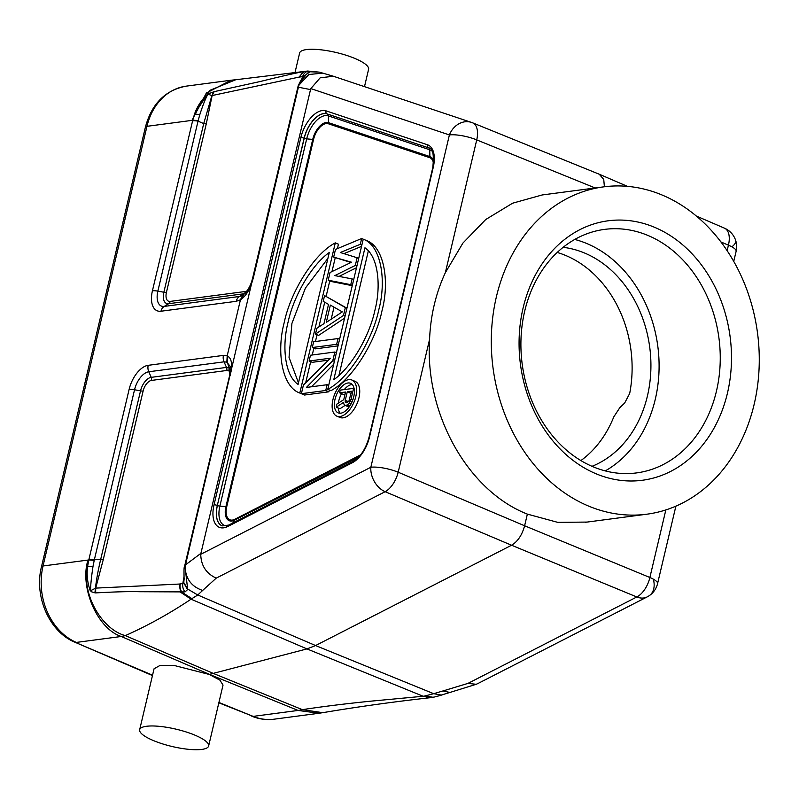 <?xml version="1.0" encoding="UTF-8"?>
<svg xmlns="http://www.w3.org/2000/svg" width="799" height="799" viewBox="0 0 799 799"><rect width="100%" height="100%" fill="white"/><g stroke="black" fill="none" stroke-linecap="round" stroke-linejoin="round"><path stroke-width="1.2" d="M476.244 684.274L449.937 692.453L442.946 690.955L467.924 683.415L476.244 684.284L477.892 683.544M449.937 692.453L435.974 696.658A8.459 6.652 -103.9 0 1 435.655 696.728M442.946 690.955L433.697 693.682L441.537 695.11M433.028 697.247L424.659 696.039L433.697 693.682L315.575 645.552L306.956 648.908L209.188 674.436L173.992 665.427L160 665.437L154.067 668.773L139.665 729.707A35.436 8.889 13.3 0 1 159.6 726.371A35.436 8.889 13.3 0 1 194.846 735.12A35.436 8.889 13.3 0 1 208.629 746.006A35.436 8.889 13.3 0 1 188.694 749.332A35.436 8.889 13.3 0 1 153.448 740.583A35.436 8.889 13.3 0 1 139.665 729.707M424.659 696.039L423.15 696.259L430.242 697.687M184.03 576.538L182.841 583.42A67.336 35.895 112.7 0 1 180.274 583.929L179.146 584.059L180.684 592.319L191.061 599.18L306.956 648.908L423.15 696.259L370.596 701.192C345.478 703.729 322.736 706.546 302.372 709.662L322.786 712.668L318.961 713.267L298.097 710.441L253.133 716.383L218.846 702.81M302.372 709.662L298.097 710.441L209.488 674.396L121.278 636.483L125.333 635.614L213.653 673.567L302.372 709.662M627.395 186.347L599.6 174.372L472.688 122.856A20.135 20.135 0 0 0 471.5 122.417L333.433 76.265L320.199 77.783L310.831 88.609L449.398 134.941A20.135 17.019 -71.5 0 1 459.145 123.665A20.135 17.019 -71.5 0 1 471.5 122.417L471.5 122.417A20.135 17.019 -71.5 0 1 472.349 122.736A20.135 10.627 112.1 0 1 472.688 122.856L472.688 122.856A20.135 10.627 112.1 0 1 476.733 139.905A20.135 5.054 -166.7 0 0 472.529 138.347A20.135 5.054 -166.7 0 0 449.398 134.941L370.846 467.255A20.135 5.054 13.3 0 1 393.967 470.671A20.135 5.054 13.3 0 1 398.182 472.219A20.135 10.557 113 0 1 385.138 491.695A20.135 14.402 -117.1 0 1 374.491 481.777A20.135 14.402 -117.1 0 1 370.846 467.255L200.739 554.316C201.038 565.592 206.202 573.532 216.229 578.136L202.646 590.441C191.61 586.726 185.768 578.975 185.108 567.18L185.488 564.883L184.859 566.151M604.394 186.766L603.744 179.485L599.26 174.242M733.732 261.423L736.129 251.305A20.135 5.054 -166.7 0 0 731.884 246.831A20.135 5.054 -166.7 0 0 728.428 245.183A20.135 10.836 -66.7 0 0 724.503 228.184L696.338 216.05M665.847 509.922L649.877 577.497L524.613 525.772C522.067 535.09 517.722 541.572 511.56 545.238L636.823 596.973A20.135 10.906 -67.6 0 0 649.877 577.497A20.135 5.054 13.3 0 1 653.322 579.155A20.135 5.054 13.3 0 1 657.567 583.63L675.884 506.157M662.041 194.996A165.083 133.393 -97.5 0 1 759.05 369.198A165.083 133.393 -97.5 0 1 646.88 514.196A165.083 133.393 -97.5 0 1 588.513 506.047A165.083 133.393 -97.5 0 1 491.515 331.855A165.083 133.393 -97.5 0 1 603.684 186.856A165.083 133.393 -97.5 0 1 662.041 194.996M587.155 522.077L557.742 522.356L527.36 514.117C467.824 490.816 424.778 413.952 429.562 339.455C430.551 315.555 435.815 293.293 445.353 272.669L462.891 243.096L485.702 219.535L512.598 203.206L542.171 194.966L603.684 186.856M429.562 339.455L398.182 472.219L524.613 525.772L527.36 514.117M216.229 578.136L385.138 491.695L511.56 545.238L315.575 645.552L197.762 594.995L202.646 590.441M208.629 746.006L223.031 685.073L219.875 680.119L209.188 674.436M580.893 460.574A112.739 91.096 82.5 0 0 613.802 416.868L619.804 407.7L624.668 403.026L629.692 393.448A112.739 91.096 82.5 0 0 565.712 255.49A112.739 91.096 82.5 0 0 557.193 252.454M592.009 466.316A112.739 91.096 82.5 0 0 650.845 360.629A112.739 91.096 82.5 0 0 584.528 253.003A112.739 91.096 82.5 0 0 563.115 247.32M574.731 239.45A122.806 99.226 -97.5 0 1 586.776 243.515A122.806 99.226 -97.5 0 1 658.606 353.787A122.806 99.226 -97.5 0 1 605.272 470.901M593.228 466.836A122.806 99.226 -97.5 0 1 521.068 337.248A122.806 99.226 -97.5 0 1 604.513 229.393A122.806 99.226 -97.5 0 1 647.929 235.445A122.806 99.226 -97.5 0 1 720.089 365.033A122.806 99.226 -97.5 0 1 636.643 472.898A122.806 99.226 -97.5 0 1 593.228 466.836M596.134 473.807A130.866 105.738 -97.5 0 1 523.145 307.795A130.866 105.738 -97.5 0 1 654.421 227.246A130.866 105.738 -97.5 0 1 727.42 393.248A130.866 105.738 -97.5 0 1 596.134 473.807M305.538 71.291L303.78 71.62C296.109 72.809 274.656 77.942 260.154 81.528L214.152 91.655L207.76 94.072C201.827 99.406 197.433 106.027 194.576 113.917L192.739 120.23L198.182 120.539L198.032 121.138L203.705 123.615L211.885 95.59L207.76 94.072M307.715 71.041L235.745 79.74L209.917 90.327L194.576 113.917L199.79 114.676L198.182 120.539M209.068 94.112L209.658 93.143M213.343 91.865L212.135 95.54L214.152 91.655M322.756 73.128L319.4 72.15L307.665 71.041L303.78 71.62L298.986 77.123L300.124 76.954A68.854 36.704 112.7 0 1 302.601 76.794A8.459 6.971 -90.6 0 1 308.144 71.191L305.178 71.411A8.459 6.861 83.6 0 0 300.124 76.954M303.221 76.874L309.962 71.6L308.144 71.191M303.101 77.193L302.601 76.794L302.152 78.192M297.777 88.449L299.096 84.984C304.509 76.175 308.114 71.77 309.902 71.77L309.962 71.6M319.39 72.15L309.902 71.77L303.42 76.644M241.248 299.315C246.252 295.5 250.067 289.108 252.684 280.149L253.603 276.744A8.459 2.117 -166.7 0 0 252.814 277.373L252.035 280.269C251.106 283.945 249.118 288 246.062 292.434L242.636 295.38L240.439 299.825L241.248 299.315L243.735 294.691M245.143 293.463L239.5 296.479L242.636 295.38M235.735 79.74L231.041 80.23L206.392 92.984L191.93 120.379L192.739 120.23L192.609 120.789A8.459 2.117 -166.7 0 1 198.032 121.138L157.852 291.136A17.658 9.418 -67.3 0 0 164.234 306.407L239.5 296.479A8.459 6.831 82.5 0 0 236.234 301.303L240.439 299.825L227.196 355.815L227.815 356.134C231.38 358.471 232.429 363.775 230.961 372.044L230.172 374.072M207.92 94.132C205.892 98.047 203.895 102.152 199.79 114.676M226.846 362.147L224.05 361.837L148.784 371.765A8.459 6.831 -97.5 0 1 148.185 365.323L223.44 355.395L227.196 355.815L226.846 362.147L230.262 366.491M184.16 578.306L183.79 582.521L187.635 589.023L185.108 567.18L184.519 567.879M187.495 589.682L187.635 589.023L197.762 594.995L191.061 599.18C169.578 613.532 147.675 625.677 125.333 635.614C101.693 629.392 81.308 593.867 87.59 566.531L93.004 566.401C91.406 577.098 90.587 585.218 90.527 590.751L95.7 588.114L95.66 592.908C115.446 591.799 130.147 591.41 139.755 591.719L185.058 591.909L187.495 589.682L183.64 582.531L184.189 578.726M183.79 582.521L182.841 583.42A8.459 6.652 76.1 0 0 185.058 591.909M93.004 566.401L94.352 559.759L100.674 559.47C98.227 569.687 96.479 579.225 95.461 588.104L94.921 592.828L95.66 592.908M91.735 590.461L91.755 591.889L94.921 592.828M90.527 590.751L91.755 591.889M90.317 590.91C87.431 582.831 86.522 574.701 87.59 566.531L88.789 559.969L43.036 565.982L41.478 566.751L145.418 127.081C151.69 103.78 165.283 90.137 186.207 86.142L231.041 80.23M180.274 583.929A8.459 6.811 81.5 0 0 182.032 592.259L191.98 598.711M252.274 280.589L185.488 564.883L200.899 553.357L200.739 554.316M253.603 276.744L298.407 87.221L310.521 89.588L310.831 88.609M200.899 553.357L310.521 89.588M298.237 86.801L299.096 84.984L308.873 74.497L322.756 73.148M94.212 560.369L88.789 559.969L129.118 389.403A23.64 12.614 -67.3 0 1 148.185 365.323M223.44 355.395A8.459 6.831 -97.5 0 0 224.05 361.837L226.497 367.41A4.025 3.256 -97.5 0 1 226.786 370.476L228.854 370.866L230.192 372.404M227.815 356.134L227.365 362.376L229.123 367.9L226.497 367.41L151.231 377.348A13.263 7.071 -67.3 0 0 140.534 390.861A4.025 1.009 -166.7 0 0 143.121 391.021A10.407 5.553 112.7 0 1 151.53 380.414A4.025 3.256 82.5 0 0 151.231 377.348L148.784 371.765A17.658 9.428 -67.3 0 0 134.542 389.762L94.352 559.759A8.459 2.117 13.3 0 0 88.929 559.41M230.472 369.178L229.123 367.9L228.854 370.866M337.398 248.629L338.446 244.194L335.3 242.876L299.805 393.038L301.383 393.697L325.742 390.491L327.111 384.719L306.377 387.455L332.793 360.679L334.841 352.019L310.471 355.235L309.113 361.008L330.367 358.202L303.42 385.048L301.383 393.707L304.519 395.026L328.888 391.81L329.318 390.002M311.48 386.786L333.672 364.284M309.113 361.008L312.249 362.317L328.369 360.189M312.289 347.535L336.659 344.319L338.027 338.556L313.657 341.762L312.289 347.535L315.435 348.853L338.027 345.867M346.936 308.194L324.574 295.6L346.876 308.434M345.298 307.775L343.48 315.465L315.475 334.072L318.621 335.39L344.579 318.142M328.209 280.209L330.027 272.509L351.55 262.212L333.662 257.118L335.49 249.428L361.667 238.511L360.309 244.284L340.274 252.524L357.123 257.747L355.305 265.448L334.821 275.605L352.119 278.911L350.761 284.684L328.209 280.209L331.355 281.518L352.259 285.672M339.006 276.404L356.494 267.725M343.89 253.643L361.548 246.382M364.813 239.85L361.667 238.511M333.662 257.118L351.001 262.481M305.677 382.811L310.681 361.657M312.249 354.996L313.857 348.194M315.435 341.533L317.043 334.731M318.881 326.971L324.724 302.232M326.142 296.249L329.777 280.858M331.975 271.58L335.23 257.777M330.896 390.661C352.539 379.465 375.85 340.933 381.892 311.201C389.982 281.188 383.959 246.521 366.391 240.509L363.245 239.191L327.75 389.343L330.896 390.661M336.818 416.139L339.955 417.448A19.566 10.437 -67.3 0 0 358.941 397.892A19.566 10.437 -67.3 0 0 355.066 381.343L351.92 380.034A19.566 10.437 112.7 0 1 355.795 396.574A19.566 10.437 112.7 0 1 340.014 416.519A19.566 10.437 112.7 0 1 336.818 416.139A19.566 10.437 112.7 0 1 332.933 399.59A19.566 10.437 112.7 0 1 348.724 379.645A19.566 10.437 112.7 0 1 351.92 380.034M334.841 352.019L336.419 352.679M332.793 360.679L334.372 361.338M327.111 384.719L328.689 385.378M325.742 390.491L328.888 391.81M338.027 338.556L339.595 339.215M336.659 344.319L338.237 344.978M324.574 295.6L323.205 301.363L328.519 304.389L323.975 323.635L316.843 328.299L315.475 334.072M342.322 311.89L330.367 305.078L326.272 322.397L342.322 311.89M345.058 316.124L343.48 315.465M334.022 307.166L331.176 319.191M360.309 244.284L361.887 244.943M357.123 257.747L358.701 258.407M355.305 265.448L356.883 266.107M352.119 278.911L353.697 279.57M350.761 284.684L352.329 285.343M299.805 393.038C282.217 387.026 276.194 352.349 284.274 322.337C290.317 292.604 313.647 254.062 335.3 242.876M329.298 252.484C310.871 265.548 293.343 297.288 288.159 321.827C281.697 346.546 284.863 375.56 298.097 384.439L329.298 252.484M298.476 382.871L289.028 357.363L291.925 323.415L305.408 288.069L327.91 258.347M363.245 239.191C380.823 245.213 386.836 279.88 378.756 309.882C372.704 339.625 349.393 378.157 327.75 389.343M333.752 379.735C352.179 366.681 369.707 334.931 374.891 310.392C381.353 285.682 378.187 256.659 364.953 247.78L333.752 379.735M368.349 250.926L338.916 375.46M353.727 396.853A16.03 8.539 -67.3 0 0 350.551 383.3A16.03 8.539 -67.3 0 0 347.935 382.991A16.03 8.539 -67.3 0 0 335.011 399.32A16.03 8.539 -67.3 0 0 338.187 412.873A16.03 8.539 -67.3 0 0 340.803 413.183A16.03 8.539 -67.3 0 0 353.727 396.853M344.259 389.592A16.03 8.539 112.7 0 1 351.71 384.569A16.03 8.539 112.7 0 1 352.259 384.519M338.347 403.135A16.03 8.539 112.7 0 1 338.776 400.898A16.03 8.539 112.7 0 1 341.563 393.637M340.244 413.233A16.03 8.539 112.7 0 1 338.217 408.019M336.199 407.18L336.948 404.034L343.76 399.66L345.567 392.029L339.595 392.818L340.234 390.122L353.597 388.354L351.051 399.13L348.953 403.315L347.505 404.813L345.408 405.532L343.84 403.994L343.7 402.277L336.199 407.18L339.974 408.758L345.108 405.393M339.595 392.818L343.37 394.386L345.058 394.167M345.258 400.329L345.218 401.637L346.327 402.796L348.913 401.148L351.54 391.24L347.275 391.8L345.258 400.329L348.494 401.687M353.597 388.354L354.117 388.574M351.051 399.13L352.828 399.88M350.232 401.408L351.93 402.117M348.953 403.315L350.921 404.144M347.505 404.813L349.922 405.832M346.546 405.383L349.423 406.581M345.408 405.532L349.083 407.071M347.405 402.556L345.218 401.637M347.275 391.8L351.031 393.378M346.367 402.796L345.577 402.456M364.494 86.642L368.599 69.293A35.436 8.889 -166.7 0 0 354.816 58.417A35.436 8.889 -166.7 0 0 319.57 49.668A35.436 8.889 -166.7 0 0 299.635 52.994L294.931 72.869M445.353 272.669L476.733 139.905L595.175 187.975M720.908 241.937L728.428 245.183L727.13 250.696M731.884 246.831A20.135 7.081 -18 0 0 735.679 240.449A20.135 20.135 0 0 0 724.503 228.184M653.322 579.155A20.135 14.012 55.9 0 1 649.257 595.674A20.135 20.135 0 0 0 657.567 583.63M649.257 595.674A20.135 20.135 0 0 1 647.15 596.913A20.135 14.402 -117.1 0 1 636.823 596.973L467.924 683.415M218.926 702.461L253.133 716.383A60.394 48.799 -97.5 0 0 274.067 719.19C266.516 720.149 259.106 719.17 251.835 716.234M74.966 642.246L152.549 675.195M145.418 127.081L146.966 126.322L43.036 565.982A60.394 48.799 -97.5 0 0 76.314 642.416L121.278 636.483C97.388 628.913 79.351 587.025 88 560.039M191.93 120.379L146.966 126.322A60.394 48.799 -97.5 0 1 186.207 86.142M236.234 301.303L160.969 311.23A23.64 12.614 -67.3 0 1 152.429 290.786A8.459 2.117 -166.7 0 1 157.852 291.136L163.855 292.234L203.705 123.615A4.025 1.009 13.3 0 0 206.292 123.785L212.135 95.54L298.986 77.123M160.969 311.23A8.459 6.831 -97.5 0 1 164.234 306.407L168.639 303.7A13.263 7.071 112.7 0 1 163.855 292.234A4.025 1.009 -166.7 0 0 166.432 292.394L206.292 123.785M152.429 290.786L192.609 120.789M170.207 301.403L245.463 291.475A4.025 3.256 82.5 0 1 243.905 293.772L168.639 303.7A4.025 3.256 82.5 0 0 170.197 301.403A10.407 5.553 112.7 0 1 166.432 292.394M247.85 290.496L245.463 291.475M230.292 375.36A8.459 2.117 -166.7 0 0 229.503 375.999L184.299 567.54C183.81 566.151 184.02 581.063 184.199 578.756M179.146 584.059L95.7 588.114L103.261 559.64L143.121 391.031M433.238 167.42A26.577 14.172 -67.3 0 0 427.445 144.759L326.082 110.871A26.577 14.172 -67.3 0 0 300.824 137.638L214.022 504.858A26.577 14.172 -67.3 0 0 227.845 526.461L352.279 462.781A26.577 14.172 -67.3 0 0 369.498 437.073L433.238 167.42A2.417 0.609 -166.7 0 0 432.768 167.66L369.028 437.313A2.417 0.609 13.3 0 1 369.498 437.083M129.108 389.413A8.459 2.117 13.3 0 1 134.542 389.762L140.534 390.861L100.674 559.47A4.025 1.009 -166.7 0 0 103.261 559.64M226.786 370.476L151.54 380.414M432.768 167.66C434.157 154.497 432.868 147.945 428.923 147.975A24.16 12.884 -67.3 0 0 428.454 147.795A2.417 2.037 -71.5 0 1 427.445 144.759M352.269 462.781A2.417 1.728 -117.1 0 1 353.058 461.423L228.624 525.103A2.417 1.728 62.9 0 0 227.845 526.461M214.022 504.858A2.417 0.609 13.3 0 1 217.318 505.467A24.16 12.884 -67.3 0 0 222.102 525.892A24.16 12.884 112.7 0 1 217.408 505.497A2.417 0.609 -166.7 0 0 219.875 506.107L225.917 506.636L312.729 139.416A16.619 8.859 112.7 0 1 328.519 122.676L328.369 115.895L429.742 149.783A2.417 2.037 108.5 0 0 428.544 147.835L327.081 113.907A24.16 12.884 -67.3 0 0 304.119 138.237L217.318 505.467L304.219 138.277A24.16 12.884 112.7 0 1 327.181 113.947L428.544 147.835A24.16 12.884 112.7 0 1 428.963 147.995M326.082 110.871A2.417 2.037 108.5 0 0 327.081 113.907L327.181 113.947A2.417 2.037 -71.5 0 1 328.369 115.895A22.821 12.165 -67.3 0 0 306.686 138.876A2.417 0.609 13.3 0 1 304.219 138.277L304.119 138.237A2.417 0.609 -166.7 0 0 300.824 137.638M432.149 151.221A22.821 12.165 -67.3 0 0 429.742 149.783L429.892 156.574L328.519 122.676A2.417 2.037 -71.5 0 1 328.329 123.765L429.692 157.663A15.541 8.28 112.7 0 1 433.537 163.415M232.809 522.965L234.566 520.149A16.619 8.859 112.7 0 1 225.917 506.636A2.417 0.609 -166.7 0 0 226.756 506.636L313.558 139.416A2.417 0.609 13.3 0 1 312.729 139.416L306.686 138.876L219.875 506.107A22.821 12.165 -67.3 0 0 226.676 525.912M359.46 456.209A16.619 8.859 112.7 0 1 359.001 456.459A2.417 1.728 62.9 0 0 359.26 455.58L234.836 519.27A2.417 1.728 -117.1 0 1 234.566 520.149L358.521 457.218M429.692 157.653A2.417 2.037 108.5 0 0 429.892 156.574A16.619 8.859 112.7 0 1 433.737 161.398M360.768 454.651A15.541 8.28 112.7 0 1 359.26 455.58M234.836 519.27A15.541 8.28 112.7 0 1 226.756 506.636M313.558 139.416A15.541 8.28 112.7 0 1 328.329 123.765M322.786 712.678C356.664 706.945 392.449 701.951 430.152 697.697L434.396 697.008M435.974 696.658L443.055 694.631M736.129 251.305A20.135 20.135 0 0 0 735.679 240.449M646.88 514.196L585.367 522.306M647.15 596.913L477.482 683.754M152.459 675.564L74.986 642.256C49.288 631.889 33.908 596.284 41.478 566.751M274.067 719.19L318.881 713.277M303.95 76.095L304.199 75.765C303.061 76.334 301.053 79.7 298.167 85.873L252.814 277.373M230.242 366.421L229.503 375.999M333.433 76.265L322.796 73.138M369.028 437.313C365.702 449.098 360.369 457.138 353.058 461.423M228.624 525.103L222.102 525.892"/></g></svg>
